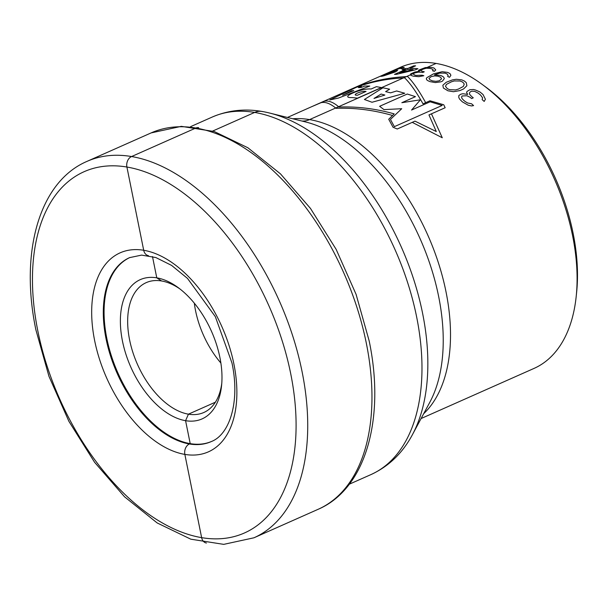 <?xml version="1.0" encoding="UTF-8"?>
<svg xmlns="http://www.w3.org/2000/svg" width="607" height="607" viewBox="0 0 607 607"><rect width="100%" height="100%" fill="white"/><g stroke="black" fill="none" stroke-linecap="round" stroke-linejoin="round"><path stroke-width="0.91" d="M482.186 84.426A164.709 95.413 -113.9 0 1 535.678 143.867A164.709 95.413 66.1 0 1 576.218 296.254L576.65 292.104A159.565 92.431 66.1 0 0 537.377 144.481A159.565 92.431 -113.9 0 0 485.554 86.892L482.186 84.426A164.709 95.413 -113.9 0 0 400.4 67.309L287.43 117.455M576.218 296.254A164.709 95.413 66.1 0 1 534.054 368.403L421.083 418.549M194.316 303.181A71.034 41.147 -113.9 0 0 211.456 350.193A71.034 41.147 66.1 0 0 220.88 363.032M179.809 288.856A71.034 41.147 -113.9 0 0 146.196 282.642A71.034 41.147 -113.9 0 0 145.498 379.474A71.034 41.147 66.1 0 0 203.831 412.494A71.034 41.147 66.1 0 0 221.775 383.396M202.837 315.056A76.179 44.129 66.1 0 1 221.585 385.536A76.179 44.129 66.1 0 1 190.302 421.152A76.179 44.129 66.1 0 1 139.519 383.487A76.179 44.129 -113.9 0 1 124.465 297.362A76.179 44.129 -113.9 0 1 178.101 287.559A76.179 44.129 -113.9 0 1 202.837 315.056M129.951 257.474A100.633 58.295 -113.9 0 0 106.809 338.387A100.633 58.295 -113.9 0 0 211.608 441.418M152.478 256.541L156.781 277.854L161.583 280.973L156.781 277.854L152.478 256.541M436.092 63.431L309.54 119.609A25.737 19.583 -80.4 0 1 301.884 121.036A25.737 19.583 -80.4 0 0 309.54 119.609L436.092 63.431M262.793 111.635A20.592 15.668 99.6 0 0 254.606 112.447L212.716 131.044L254.606 112.447A20.592 15.668 99.6 0 1 262.793 111.635M215.394 402.198L188.443 414.164L185.583 420.689L190.203 443.611L189.437 443.952A8.232 6.267 99.6 0 0 184.854 454.4L201.638 537.643A8.232 6.267 99.6 0 0 206.426 543.037M198.671 127.675A8.232 6.267 99.6 0 0 195.727 128.069L131.491 156.583A8.232 6.267 99.6 0 0 126.909 167.031L143.7 250.274A8.232 6.267 99.6 0 0 148.465 255.668A8.232 6.267 99.6 0 1 143.7 250.274L126.909 167.031A8.232 6.267 99.6 0 1 131.491 156.583L195.727 128.069A8.232 6.267 99.6 0 1 198.671 127.675M425.674 102.674C419.141 90.792 413.132 82.082 407.638 76.55C389.603 77.324 372.493 80.83 356.317 87.067M321.194 102.659C325.473 101.703 330.42 103.592 336.05 108.327C354.746 107.651 373.578 110.042 392.539 115.482M431.456 113.82L442.268 137.759L412.236 122.348M442.184 105.428L394.36 126.658L390.438 119.42L401.728 108.714L384.011 109.617L379.61 106.308L407.289 94.024L415.454 96.657L401.834 102.704L420.423 99.791L411.546 110.049L430.128 101.801L442.184 105.428M404.755 93.25L372.015 102.257L364.42 99.487L382.934 87.795L389.626 89.199L385.612 91.627L390.604 92.841L396.667 90.967L404.755 93.25M373.995 98.448L384.891 95.041L381.128 94.047L373.995 98.448M381.371 87.567L357.531 98.152L352.219 97.568C337.887 98.129 361.461 87.894 371.112 89.017L376.423 86.657L381.371 87.567M366.059 91.422C360.862 90.731 350.603 95.557 357.5 95.216L366.059 91.422M369.784 86.05L338.433 98.061L329.776 99.943L356.726 87.127L361.476 86.27L358.562 87.643L361.188 87.454L364.686 86.057L369.784 86.05M353.76 90.587L351.582 90.838L342.598 95.193L353.76 90.587M353.562 88.098L312.772 106.202M311.406 106.809L324.343 101.255C328.546 100.337 333.425 102.264 338.972 107.037C357.235 106.384 375.634 108.668 394.171 113.873L388.73 119.26L393.048 127.265L397.259 129.003L414.96 121.142L436.281 131.537L428.959 114.928L445.166 107.735L443.732 104.761L429.968 100.77L423.018 103.85C416.387 92.014 410.271 83.356 404.672 77.871C386.697 78.614 369.648 82.097 353.524 88.303L354.905 87.499M475.493 90.018L473.506 89.495L469.894 89.722L467.018 91.452L466.571 92.575L467.709 94.419L462.921 93.736L460.895 94.168L458.839 95.542L458.771 97.439L459.522 99.009L461.874 101.392A164.709 95.413 66.1 0 1 462.671 102.037L468.293 105.239L471.54 105.952L473.574 105.595A164.709 95.413 -113.9 0 0 471.556 103.789L467.511 102.962L465.106 101.46A164.709 95.413 -113.9 0 0 463.52 100.163L461.95 98.41L461.593 97.135L462.033 95.989L466.866 95.747L470.046 97.264A164.709 95.413 66.1 0 1 471.631 98.562L473.263 97.841A164.709 95.413 -113.9 0 0 471.677 96.543L469.719 94.48L469.355 93.212L470.205 91.892L471.836 91.171L474.644 91.338L478.217 93.144A164.709 95.413 66.1 0 1 480.6 95.094L482.58 97.841L482.155 99.624A164.709 95.413 66.1 0 1 484.181 101.437L485.41 99.252L483.035 94.517A164.709 95.413 -113.9 0 0 479.864 91.923L475.493 90.018M459.863 90.595L463.536 88.963L466.889 85.739L466.282 82.651L464.416 81.042L461.752 79.874L456.312 79.267L452.336 79.927L446.251 82.264L442.844 85.238L443.391 88.023L447.928 90.8L453.429 91.718L459.863 90.595M449.499 77.301L450.887 75.336L450.288 73.955L448.877 72.977A164.709 95.413 -113.9 0 0 447.427 72.37L442.2 71.702L433.535 73.849L426.85 77.658L426.296 78.766L426.858 79.987L428.254 80.883A164.709 95.413 66.1 0 1 430.067 81.641L435.34 82.567L440.849 81.831L442.48 81.11L444.316 78.584L443.717 77.195L442.306 76.209A164.709 95.413 -113.9 0 0 440.492 75.45L434.506 74.836L439.703 73.106L445.03 73.128A164.709 95.413 66.1 0 1 447.2 74.039L448.156 75.549L447.663 76.429A164.709 95.413 66.1 0 1 449.499 77.301M458.346 89.108L455.516 89.935L449.582 89.646L447.283 88.652L445.492 86.323L446.449 84.388L451.38 81.824L454.195 80.943L460.083 81.004L462.375 81.953L463.862 83.311L464.188 84.403L463.27 86.498L458.346 89.108M431.19 76.596L434.711 75.905L438.095 76.209A164.709 95.413 66.1 0 1 440.629 77.271L441.585 78.796L439.422 80.761L435.879 81.33L432.465 80.898A164.709 95.413 -113.9 0 0 429.931 79.828L428.997 78.44L431.19 76.596M425.355 67.574L418.959 70.01L418.42 70.655L419.316 71.3L414.816 72.051L410.734 73.864L410.469 74.805L411.03 75.412L413.041 76.087A164.709 95.413 66.1 0 1 413.739 76.239L418.8 76.672L423.823 75.731A164.709 95.413 -113.9 0 0 422.062 75.222L416.121 75.412A164.709 95.413 -113.9 0 0 414.733 75.101L413.2 74.016L414.551 72.992L418.375 72.15L421.266 72.21A164.709 95.413 66.1 0 1 422.647 72.521L424.278 71.793A164.709 95.413 -113.9 0 0 422.897 71.482L421.228 70.882L421.015 70.336L421.964 69.494L426.251 68.227L429.483 68.333A164.709 95.413 66.1 0 1 431.562 68.796L433.193 69.775L432.616 70.791A164.709 95.413 66.1 0 1 434.377 71.307L435.765 69.904L433.952 67.976A164.709 95.413 -113.9 0 0 431.175 67.354L425.355 67.574M396.454 74.335L415.492 69.805L417.942 68.72A164.709 95.413 -113.9 0 0 409.915 68.356L415.628 65.822A164.709 95.413 -113.9 0 0 413.655 65.875L407.942 68.416A164.709 95.413 -113.9 0 0 404.672 68.644L402.229 69.729A164.709 95.413 66.1 0 1 405.491 69.501L394.482 74.388A164.709 95.413 66.1 0 1 396.454 74.335M413.132 69.6L399.717 72.886L407.472 69.441A164.709 95.413 66.1 0 1 413.132 69.6M402.669 68.508L404.239 67.453L402.691 67.377A164.709 95.413 -113.9 0 0 401.424 67.688L388.275 72.848L381.454 75.958L380.756 76.376L382.251 76.194A164.709 95.413 66.1 0 1 383.829 75.814L395.559 71.854L397.623 70.473L396.067 70.382A164.709 95.413 -113.9 0 0 394.489 70.761L389.011 72.673L399.072 68.674A164.709 95.413 66.1 0 1 400.969 68.212L401.652 68.348L401.068 68.773A164.709 95.413 66.1 0 1 402.669 68.508M385.65 74.206L392.137 71.755A164.709 95.413 66.1 0 1 394.345 71.216L395.036 71.368L393.548 72.286L386.189 74.836A164.709 95.413 -113.9 0 0 383.981 75.374L383.32 75.359L385.65 74.206M374.451 78.827L377.721 77.377M129.587 257.634A100.633 58.295 -113.9 0 0 106.043 338.729A100.633 58.295 66.1 0 0 211.244 441.585C229.347 434.809 240.357 402.327 231.98 363.009L215.333 316.649L187.502 278.416L171.576 265.388L155.855 257.55L141.606 255.107L129.587 257.634M233.915 364.109A108.865 63.06 66.1 0 1 184.854 454.4A108.865 63.06 66.1 0 1 94.639 340.565A108.865 63.06 -113.9 0 1 143.7 250.274A108.865 63.06 -113.9 0 1 233.915 364.109M290.715 373.707A197.654 114.495 -113.9 0 0 126.909 167.031A197.654 114.495 -113.9 0 0 37.839 330.967A197.654 114.495 66.1 0 0 201.638 537.643A197.654 114.495 66.1 0 0 290.715 373.707M302.119 371.871A205.894 119.268 -113.9 0 0 86.877 161.432C39.114 181.91 19.652 252.345 35.896 329.867L48.97 376.363L68.917 421.364L94.593 462.299L124.556 496.814L157.183 522.953L190.803 539.183L223.717 544.365L253.946 537.794A205.894 119.268 66.1 0 0 302.119 371.871M86.877 161.432L151.113 132.918A205.894 119.268 -113.9 0 1 366.355 343.357A205.894 119.268 66.1 0 1 318.182 509.281L253.946 537.794M349.313 484.196L370.938 474.598A195.598 113.304 66.1 0 0 372.865 207.973A195.598 113.304 -113.9 0 0 212.222 117.052L190.598 126.651M412.487 434.559L429.839 402.236A168.162 97.416 66.1 0 0 400.977 202.753A168.162 97.416 -113.9 0 0 305.404 121.901L269.789 113.092A192.836 111.711 -113.9 0 1 379.39 205.803A192.836 111.711 66.1 0 1 412.487 434.559C402.608 453.065 388.753 466.411 370.938 474.598M292.756 118.775A164.709 95.413 -113.9 0 1 409.133 200.044A164.709 95.413 66.1 0 1 423.678 413.716M151.113 132.918L181.334 126.347L214.256 131.529L247.876 147.759L280.502 173.89L310.465 208.413L336.141 249.34L356.081 294.342L369.155 340.846C385.407 418.36 365.945 488.802 318.182 509.281M269.789 113.092C249.431 108.008 230.243 109.328 212.222 117.052"/></g></svg>
